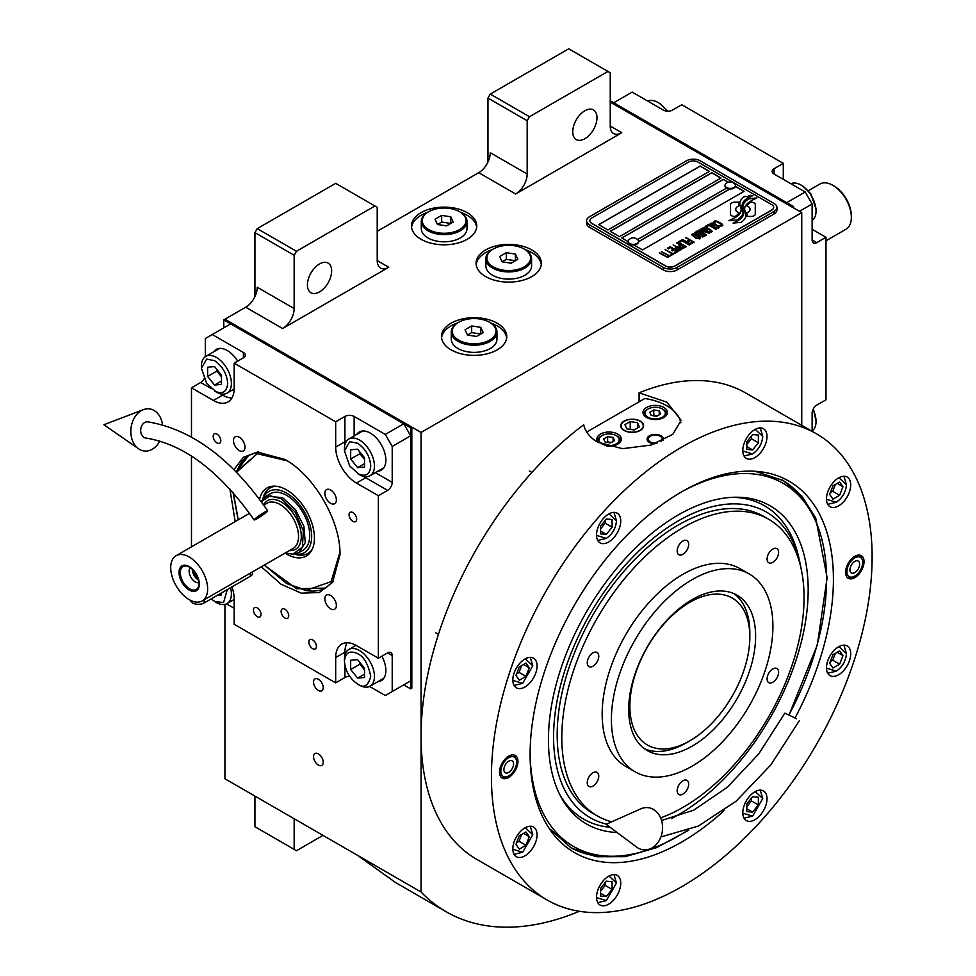 <?xml version="1.0" encoding="UTF-8"?>
<svg xmlns="http://www.w3.org/2000/svg" width="976" height="976" viewBox="0 0 976 976"><rect width="100%" height="100%" fill="white"/><g stroke="black" fill="none" stroke-linecap="round" stroke-linejoin="round"><path stroke-width="1.46" d="M224.944 604.4L224.944 778.787L421.059 892.003A330.608 190.881 120 0 0 446.093 911.718A330.608 190.881 120 0 0 579.366 911.291M254.931 296.57L254.931 232.63L257.237 228.628L296.46 251.271L374.906 205.985L377.212 207.315L377.212 260.604A16.311 9.418 -60 0 0 380.591 268.071A16.311 9.418 -60 0 0 388.753 267.265L282.613 328.534A16.311 9.418 -60 0 0 294.154 308.55L257.237 287.237A16.311 9.418 120 0 1 245.708 307.22L224.944 319.213L421.059 432.441L421.059 892.003M487.963 162.028L487.963 98.088L490.269 94.086L529.492 116.73L607.938 71.443L610.244 72.773L610.244 126.063A16.311 9.418 -60 0 0 613.623 133.529A16.311 9.418 -60 0 0 621.785 132.724L515.645 193.992A16.311 9.418 -60 0 0 527.186 174.021L490.269 152.707A16.311 9.418 120 0 1 478.728 172.679L377.212 231.3M323.227 762.268A6.856 3.953 -120 0 0 320.238 755.363A6.856 3.953 -120 0 0 314.955 753.533A6.856 3.953 -120 0 0 313.54 756.668A6.856 3.953 -120 0 0 316.529 763.561A6.856 3.953 -120 0 0 321.812 765.404A6.856 3.953 -120 0 0 323.227 762.268M323.227 687.665A6.856 3.953 -120 0 0 320.238 680.772A6.856 3.953 -120 0 0 314.955 678.93A6.856 3.953 -120 0 0 313.54 682.065A6.856 3.953 -120 0 0 316.529 688.971A6.856 3.953 -120 0 0 321.812 690.801A6.856 3.953 -120 0 0 323.227 687.665M421.059 239.291A32.635 18.837 0 0 0 456.609 243.366A32.635 18.837 0 0 0 476.752 225.968A32.635 18.837 0 0 0 467.199 212.646A32.635 18.837 0 0 0 431.636 208.559A32.635 18.837 0 0 0 411.494 225.968A32.635 18.837 0 0 0 421.059 239.291M485.658 276.586A32.635 18.837 0 0 0 521.208 280.673A32.635 18.837 0 0 0 541.363 263.264A32.635 18.837 0 0 0 531.798 249.941A32.635 18.837 0 0 0 496.235 245.854A32.635 18.837 0 0 0 476.093 263.264A32.635 18.837 0 0 0 485.658 276.586M451.046 349.847A32.635 18.837 0 0 0 486.609 353.934A32.635 18.837 0 0 0 506.751 336.525A32.635 18.837 0 0 0 497.187 323.202A32.635 18.837 0 0 0 461.636 319.128A32.635 18.837 0 0 0 441.494 336.525A32.635 18.837 0 0 0 451.046 349.847M793.671 207.986L793.671 206.656L792.512 207.315L610.244 102.09L801.747 212.646L421.059 432.441M294.154 308.55L294.154 255.273L254.931 232.63M527.186 174.021L527.186 120.731L487.963 98.088M801.747 425.316L801.747 212.646M294.154 818.742L294.154 849.376L254.931 826.733L254.931 796.099M294.154 849.376L296.46 850.718L322.995 835.395M357.411 855.269L395.622 882.572L446.093 911.718M460.843 212.451A32.635 18.837 0 0 1 467.199 215.306A32.635 18.837 180 0 1 476.678 227.298M427.403 212.451A32.635 18.837 0 0 0 411.579 227.298M525.442 249.746A32.635 18.837 0 0 1 531.798 252.613A32.635 18.837 180 0 1 541.277 264.594M492.014 249.746A32.635 18.837 0 0 0 476.178 264.594M490.843 323.019A32.635 18.837 0 0 1 497.187 325.874A32.635 18.837 180 0 1 506.666 337.855M457.402 323.019A32.635 18.837 0 0 0 441.567 337.855M307.416 284.907A17.129 9.894 120 0 0 310.966 292.751A17.129 9.894 120 0 0 324.166 288.164A17.129 9.894 120 0 0 331.645 270.925A17.129 9.894 120 0 0 328.095 263.081A17.129 9.894 120 0 0 314.894 267.668A17.129 9.894 120 0 0 307.416 284.907M296.46 251.271L294.154 255.273M572.753 131.723A17.129 9.894 120 0 0 576.304 139.568A17.129 9.894 120 0 0 589.504 134.969A17.129 9.894 120 0 0 596.983 117.73A17.129 9.894 120 0 0 593.432 109.898A17.129 9.894 120 0 0 580.232 114.485A17.129 9.894 120 0 0 572.753 131.723M529.492 116.73L527.186 120.731M257.237 228.628L335.683 183.342L374.906 205.985M490.269 94.086L568.715 48.8L607.938 71.443M731.719 215.769A4.075 2.355 0 0 0 734.599 216.452L735.135 216.452A18.922 10.931 0 0 0 738.991 212.78A7.161 4.136 0 0 1 737.844 212.243A7.161 4.136 0 0 1 735.745 209.315A7.161 4.136 0 0 1 739.076 205.826A28.414 16.397 0 0 1 738.795 203.557A28.414 16.397 0 0 1 738.893 202.178L734.599 202.178A4.075 2.355 0 0 0 730.524 204.521L730.524 214.098A4.075 2.355 0 0 0 731.719 215.769M738.917 212.89A7.161 4.136 180 0 1 737.844 212.378A7.161 4.136 180 0 1 735.745 209.45A7.161 4.136 180 0 1 735.745 209.376M776.933 207.449A9.784 5.649 180 0 0 774.066 203.459L700.231 160.833A9.784 5.649 180 0 0 686.384 160.833L589.48 216.77A9.784 5.649 180 0 0 586.613 220.771A9.784 5.649 180 0 0 589.48 224.773L589.48 227.298L663.314 269.925A9.784 5.649 180 0 0 677.161 269.925L774.066 213.976A9.784 5.649 180 0 0 776.933 209.986L776.933 207.449A9.784 5.649 180 0 1 774.066 211.45L774.066 213.976M589.48 227.298A9.784 5.649 180 0 1 586.613 223.297L586.613 220.771M637.523 239.523L726.534 188.136A5.222 3.013 0 0 1 724.997 186.001L724.997 185.403A5.222 3.013 0 0 0 726.534 187.538A5.222 3.013 180 0 0 732.22 188.185A5.222 3.013 180 0 0 735.44 185.403A5.222 3.013 180 0 0 734.879 184.037A6.198 6.198 0 0 0 725.571 184.037A5.222 3.013 0 0 0 724.997 185.403M598.825 224.7L700.231 166.152L709.345 171.422M610.366 231.361L711.76 172.813L720.874 178.083M735.379 186.453L743.956 191.394M638.536 241.731L729.865 189.015M728.169 182.292L723.301 179.474L621.895 238.022M700.231 166.018L598.715 224.639L607.938 229.958L709.454 171.349L700.231 166.152M729.645 189.002L638.536 241.597M674.843 265.923L771.748 209.986A6.527 3.77 0 0 0 773.663 207.315A6.527 3.77 0 0 0 771.748 204.655L697.925 162.028A6.527 3.77 0 0 0 688.69 162.028L591.785 217.977A6.527 3.77 0 0 0 589.882 220.637A6.527 3.77 0 0 0 591.785 223.297L665.62 265.923A6.527 3.77 0 0 0 674.843 265.923L674.843 266.058A6.527 3.77 180 0 1 665.62 266.058L591.785 223.431A6.527 3.77 180 0 1 589.882 220.771A6.527 3.77 180 0 1 589.882 220.71M720.996 178.01L711.76 172.679L610.244 231.3L619.479 236.619L720.996 178.01M728.316 182.231L723.301 179.34L621.785 237.949L628.093 241.597M633.888 244.952L642.55 249.941L744.066 191.333L735.416 186.331M741.101 209.657A24.827 14.335 180 0 1 741.101 209.718L741.101 209.584A24.827 14.335 0 0 1 740.991 210.926A16.824 9.711 0 0 1 735.88 217.038A193.321 111.618 0 0 1 728.901 220.698L737.002 219.954A29.951 17.287 0 0 0 741.065 216.599A15.628 9.028 0 0 0 742.907 212.341A15.628 9.028 0 0 0 742.809 211.328L742.809 211.463A584.356 337.379 180 0 1 742.163 207.79A24.62 14.213 180 0 1 742.041 206.424A24.62 14.213 180 0 1 742.041 206.351M741.101 209.584A24.827 14.335 0 0 0 740.357 206.107A17.812 10.285 0 0 1 739.808 203.557A17.812 10.285 0 0 1 740.455 200.812L740.455 200.934A17.812 10.285 0 0 0 739.808 203.63M742.041 206.424L742.041 206.29A24.62 14.213 0 0 1 742.602 203.276A16.165 9.333 0 0 1 747.323 198.457A116.071 67.015 0 0 1 752.886 195.627L750.19 195.237L747.287 196.688L744.786 196.335A18.788 10.846 0 0 0 740.455 200.812M742.041 206.29A24.62 14.213 0 0 0 742.163 207.656A584.356 337.379 0 0 0 742.809 211.328M743.871 212.195A24.839 14.335 180 0 1 743.871 212.256L743.871 212.121A24.839 14.335 0 0 1 743.675 213.927A18.751 10.834 0 0 1 739.552 219.441A40.736 23.522 0 0 1 733.061 223.089L741.004 222.321A17.714 10.224 0 0 0 745.664 216.733A21.521 12.432 0 0 0 745.884 214.988A21.521 12.432 0 0 0 745.444 212.475L745.444 212.609A47.153 27.218 180 0 1 744.7 209.657A15.311 8.833 180 0 1 744.639 208.864A15.311 8.833 180 0 1 744.639 208.803M743.871 212.121A24.839 14.335 0 0 0 743.322 209.12A18.544 10.712 0 0 1 742.882 206.827A18.544 10.712 0 0 1 743.334 204.496L743.334 204.618A18.544 10.712 0 0 0 742.882 206.888M744.639 208.864L744.639 208.73A15.311 8.833 0 0 1 746.25 204.789A25.754 14.872 0 0 1 751.178 200.849A65.526 37.832 0 0 1 756.9 197.933L749.056 198.738A19.349 11.175 0 0 0 743.334 204.496M744.639 208.73A15.311 8.833 0 0 0 744.7 209.523A47.153 27.218 0 0 0 745.444 212.475M746.908 216.452L751.215 216.452A4.075 2.355 0 0 0 755.278 214.098L755.278 204.521A4.075 2.355 0 0 0 751.215 202.178L750.678 202.178A18.91 10.919 0 0 0 746.823 205.838A7.161 4.136 0 0 1 750.08 209.315A7.161 4.136 0 0 1 746.738 212.817A28.45 16.421 0 0 1 747.018 215.074A28.45 16.421 0 0 1 746.908 216.452M714.066 222.699L714.847 223.236L714.896 222.016L716.652 221.601L721.63 224.48L720.91 225.493L718.8 225.517L721.386 226.212L722.85 225.358L721.911 223.919L716.774 221.137L714.566 221.015L713.651 221.747L714.066 222.699M718.385 228.14L719.214 227.457L718.8 226.505L714.908 223.992L712.138 223.016L710.089 223.797L714.395 227.262L718.385 228.14M716.067 229.482L708.454 224.553L705.66 226.164L706.697 226.749L709.015 225.407L716.067 229.482M711.26 232.251L712.102 231.568L711.687 230.617L707.795 228.103L705.014 227.127L702.976 227.908L707.271 231.373L711.26 232.251M699.158 229.909L704.44 234.203L697.62 230.8L705.697 235.472L706.392 235.07L700.329 230.226L709.406 233.325L701.329 228.665L707.222 232.593L699.158 229.909M698.389 234.923L702.659 237.022L705.075 235.826L696.998 231.166L694.924 232.556L698.389 234.923M699.731 238.913L700.561 238.229L700.158 237.278L696.266 234.765L693.485 233.789L691.447 234.569L695.742 238.034L699.731 238.913M686.079 237.461L689.398 239.913L687.385 241.072L688.422 241.67L690.435 240.511L692.667 241.792L690.349 243.134L691.374 243.732L694.156 242.121L685.738 237.802M682.675 239.425L690.752 244.085L682.334 239.767M689.202 244.988L681.602 240.059L678.808 241.658L679.845 242.255L682.163 240.913L689.202 244.988M678.186 242.024L686.262 246.684L677.844 242.353M679.747 247.477L682.773 248.502L685.189 247.306L676.649 242.914L680.248 245L678.649 246.123L679.747 247.477M676.258 249.478L679.284 250.515L681.699 249.319L673.159 244.927L676.771 247.001L675.16 248.136L676.258 249.478M667.352 248.27L668.389 248.868L670.707 247.526L673.464 249.112L671.451 250.283L672.476 250.869L674.489 249.71L676.722 251.003L674.404 252.345L675.429 252.943L678.222 251.332L670.146 246.672L667.352 248.27M671.012 254.492L671.866 254.992L674.819 253.296L672.72 253.516L665.034 249.612L672.257 253.784L671.012 254.492M667.45 256.554L668.316 257.042L671.256 255.346L669.158 255.566L661.472 251.674L668.694 255.834L667.45 256.554M659.617 252.747L667.694 257.408L659.264 253.077M718.104 226.908L716.872 227.628L714.859 226.993L711.309 224.687L711.955 223.711L717.641 226.188L717.97 227.323L715.628 227.481L711.199 224.346M710.992 231.019L709.747 231.739L707.734 231.105L704.196 228.799L704.843 227.823L710.516 230.299L710.845 231.434L708.503 231.593L704.086 228.457M701.171 234.106L703.574 235.497L702.11 236.351L700.268 235.826L699.707 234.96L701.171 234.106M697.767 234.289L696.034 233.105L697.559 232.02L700.146 233.508L697.767 234.423L696.034 233.105M699.463 237.68L698.218 238.388L696.205 237.766L692.667 235.448L693.302 234.484L698.987 236.961L699.316 238.083L696.974 238.254L692.545 235.118M679.747 246.672L681.285 245.586L683.859 247.074L681.98 247.965L679.747 246.672L680.382 247.44L682.395 248.063L683.859 247.074M676.27 248.685L677.795 247.599L680.382 249.087L678.503 249.978L676.27 248.685L677.417 249.746L678.906 250.076L680.382 249.087M773.663 207.388A6.527 3.77 180 0 1 773.663 207.449A6.527 3.77 180 0 1 771.748 210.121L674.843 266.058M589.48 224.773L663.314 267.387L663.314 269.925M774.066 211.45L677.161 267.387A9.784 5.649 180 0 1 663.314 267.387M741.101 209.718A24.827 14.335 180 0 1 740.991 211.06A16.824 9.711 180 0 1 735.88 217.172A193.321 111.618 180 0 1 729.109 220.735M744.786 196.335L744.786 196.469A18.788 10.846 0 0 0 740.455 200.934M747.287 196.688L744.786 196.469M750.19 195.237L747.287 196.823M752.667 195.725L750.19 195.371M742.907 212.414A15.628 9.028 0 0 0 742.809 211.463M745.884 215.049A21.521 12.432 0 0 0 745.444 212.609M756.681 198.043L749.056 198.872A19.349 11.175 0 0 0 743.334 204.618M743.871 212.256A24.839 14.335 180 0 1 743.675 214.061A18.751 10.834 180 0 1 739.552 219.576A40.736 23.522 180 0 1 733.281 223.126M755.278 214.098L755.278 204.655A4.075 2.355 0 0 0 751.215 202.3L750.678 202.3A18.91 10.919 0 0 0 746.884 205.875M750.08 209.376A7.161 4.136 180 0 1 750.08 209.45A7.161 4.136 180 0 1 746.774 212.939M747.018 215.147A28.45 16.421 180 0 1 747.018 215.208A28.45 16.421 180 0 1 746.933 216.452M738.881 202.3L734.599 202.3A4.075 2.355 0 0 0 730.524 204.655M739.039 205.838A28.414 16.397 180 0 1 738.795 203.679A28.414 16.397 180 0 1 738.795 203.618M714.566 221.015L713.871 221.552M715.774 220.918L715.127 221.027M716.774 221.137L715.774 221.052M717.616 221.442L716.774 221.271M718.556 221.894L717.616 221.576M721.13 223.382L718.556 222.028M721.911 223.919L721.13 223.516M721.606 225.09L720.91 225.627M719.202 227.481L713.981 223.675L711.48 223.126L710.101 223.919M716.408 229.275L708.454 224.687L705.782 226.225M712.09 231.58L706.856 227.786L704.367 227.237L702.988 228.03M704.44 234.203L697.73 230.873M706.295 235.118L700.329 230.226M709.296 233.386L700.975 228.994M707.222 232.593L699.255 229.994M704.953 235.887L696.998 231.3L694.961 232.642M703.574 235.497L701.707 236.509L699.646 235.192M700.146 233.508L697.767 234.423M700.561 238.242L695.327 234.447L692.838 233.898L691.447 234.679M689.398 239.913L687.507 241.145M692.667 241.792L690.459 243.207M694.046 242.194L686.079 237.595M690.642 244.159L682.675 239.559M689.556 244.781L681.602 240.181L678.93 241.731M686.152 246.745L678.186 242.158M685.067 247.379L676.758 242.975M680.248 245L678.674 246.208M681.59 249.38L673.281 244.988M676.771 247.001L675.197 248.209M673.464 249.112L671.561 250.344M676.722 251.003L674.514 252.406M678.1 251.393L670.146 246.794L667.474 248.343M674.697 253.357L672.72 253.65L665.156 249.685M672.257 253.784L671.134 254.565M671.134 255.419L669.158 255.7L661.594 251.735M668.694 255.834L667.572 256.615M667.572 257.469L659.617 252.882M628.129 241.658A5.222 3.013 180 0 0 628.093 241.95A5.222 3.013 180 0 0 629.63 244.085A5.222 3.013 0 0 0 635.315 244.732A5.222 3.013 0 0 0 638.536 241.95A5.222 3.013 0 0 0 638.511 241.658M629.63 243.488A5.222 3.013 0 0 0 635.315 244.134A5.222 3.013 0 0 0 638.536 241.353A5.222 3.013 0 0 0 637.975 239.986A6.198 6.198 0 0 0 628.666 239.986A5.222 3.013 180 0 0 628.093 241.353A5.222 3.013 180 0 0 629.63 243.488M735.416 185.708A5.222 3.013 180 0 1 735.44 186.001A5.222 3.013 180 0 1 732.22 188.783A5.222 3.013 180 0 1 726.534 188.136M733.915 183.268A5.222 3.013 180 0 1 734.879 184.037M724.021 810.678A214.464 123.818 -60 0 1 550.549 830.43A214.464 123.818 -60 0 1 530.114 754.436A214.464 123.818 -60 0 1 681.773 491.77A214.464 123.818 -60 0 1 757.791 471.481A214.464 123.818 -60 0 1 833.419 579.329A214.464 123.818 -60 0 1 795.037 717.921M816.363 433.759L745.993 393.133A269.193 155.416 120 0 0 639.085 392.816L666.779 402.136L681.114 420.278L672.83 434.32L650.968 445.068L622.554 448.692L597.556 442.091C589.98 437.626 585.368 431.856 583.709 424.78A269.193 155.416 120 0 0 421.059 736.148A269.193 155.416 120 0 0 476.8 859.38L547.17 900.006A269.193 155.416 120 0 0 754.619 827.892A269.193 155.416 120 0 0 872.117 556.991A269.193 155.416 120 0 0 816.363 433.759A269.193 155.416 120 0 0 608.926 505.873A269.193 155.416 120 0 0 491.428 776.786A269.193 155.416 120 0 0 547.17 900.006M755.034 471.262L783.203 480.546L801.845 496.015L815.704 517.963L827.123 577.633L817.302 644.977L789.096 714.835M688.727 830.198L656.458 847.68L625.152 856.672L596.263 856.745L571.106 847.9L548.988 828.148M639.085 392.816L639.085 401.795M499.505 772.114A13.054 7.54 -60 0 1 505.202 758.986A13.054 7.54 -60 0 1 515.255 755.485A13.054 7.54 -60 0 1 517.951 761.463A13.054 7.54 -60 0 1 512.254 774.602A13.054 7.54 -60 0 1 502.201 778.092A13.054 7.54 -60 0 1 499.505 772.114M845.582 572.314A13.054 7.54 -60 0 1 851.279 559.175A13.054 7.54 -60 0 1 861.344 555.673A13.054 7.54 -60 0 1 864.041 561.651A13.054 7.54 -60 0 1 858.343 574.791A13.054 7.54 -60 0 1 848.29 578.28A13.054 7.54 -60 0 1 845.582 572.314M512.827 848.864A17.129 9.894 120 0 0 516.377 856.708A17.129 9.894 120 0 0 529.578 852.121A17.129 9.894 120 0 0 537.056 834.883A17.129 9.894 120 0 0 533.506 827.038A17.129 9.894 120 0 0 520.306 831.625A17.129 9.894 120 0 0 512.827 848.864M596.531 897.188A17.129 9.894 120 0 0 600.069 905.033A17.129 9.894 120 0 0 613.27 900.445A17.129 9.894 120 0 0 620.748 883.207A17.129 9.894 120 0 0 617.21 875.362A17.129 9.894 120 0 0 604.01 879.949A17.129 9.894 120 0 0 596.531 897.188M742.785 812.752A17.129 9.894 120 0 0 746.335 820.596A17.129 9.894 120 0 0 759.535 815.997A17.129 9.894 120 0 0 767.014 798.758A17.129 9.894 120 0 0 763.464 790.926A17.129 9.894 120 0 0 750.263 795.513A17.129 9.894 120 0 0 742.785 812.752M826.489 667.779A17.129 9.894 120 0 0 830.039 675.624A17.129 9.894 120 0 0 843.24 671.037A17.129 9.894 120 0 0 850.718 653.786A17.129 9.894 120 0 0 847.168 645.953A17.129 9.894 120 0 0 833.968 650.541A17.129 9.894 120 0 0 826.489 667.779M826.489 498.895A17.129 9.894 120 0 0 830.039 506.727A17.129 9.894 120 0 0 843.24 502.14A17.129 9.894 120 0 0 850.718 484.901A17.129 9.894 120 0 0 847.168 477.057A17.129 9.894 120 0 0 833.968 481.644A17.129 9.894 120 0 0 826.489 498.895M742.785 450.57A17.129 9.894 120 0 0 746.335 458.403A17.129 9.894 120 0 0 759.535 453.816A17.129 9.894 120 0 0 767.014 436.577A17.129 9.894 120 0 0 763.464 428.732A17.129 9.894 120 0 0 750.263 433.32A17.129 9.894 120 0 0 742.785 450.57M596.531 535.007A17.129 9.894 120 0 0 600.069 542.851A17.129 9.894 120 0 0 613.27 538.264A17.129 9.894 120 0 0 620.748 521.025A17.129 9.894 120 0 0 617.21 513.181A17.129 9.894 120 0 0 604.01 517.768A17.129 9.894 120 0 0 596.531 535.007M512.827 679.979A17.129 9.894 120 0 0 516.377 687.824A17.129 9.894 120 0 0 529.578 683.237A17.129 9.894 120 0 0 537.056 665.998A17.129 9.894 120 0 0 533.506 658.153A17.129 9.894 120 0 0 520.306 662.741A17.129 9.894 120 0 0 512.827 679.979M586.722 432.039L644.831 398.489A48.946 28.255 180 0 1 666.779 405.796A48.946 28.255 180 0 1 680.845 422.84M640.012 421.254A11.09 6.405 0 0 0 627.922 419.863A11.09 6.405 0 0 0 621.065 425.78A11.09 6.405 0 0 0 624.323 430.306A11.09 6.405 0 0 0 636.413 431.697A11.09 6.405 0 0 0 643.257 425.78A11.09 6.405 0 0 0 640.012 421.254M654.884 443.799A8.162 4.709 180 0 1 649.467 442.433A8.162 4.709 180 0 1 647.076 439.102A8.162 4.709 180 0 1 652.114 434.747A8.162 4.709 180 0 1 661.008 435.772A8.162 4.709 180 0 1 663.399 439.102A8.162 4.709 180 0 1 663.082 440.396M663.887 407.468A12.237 7.064 0 0 0 650.553 405.931A12.237 7.064 0 0 0 643.001 412.458A12.237 7.064 0 0 0 646.588 417.447A12.237 7.064 0 0 0 659.922 418.985A12.237 7.064 0 0 0 667.474 412.458A12.237 7.064 0 0 0 663.887 407.468M606.621 446.02A12.237 7.064 0 0 0 621.334 439.102A12.237 7.064 0 0 0 617.747 434.1A12.237 7.064 0 0 0 604.412 432.575A12.237 7.064 0 0 0 596.861 439.102A12.237 7.064 0 0 0 598.471 442.604M647.161 409.53L648.088 408.993A10.114 5.844 0 0 0 648.088 417.252A10.114 5.844 0 0 0 662.387 417.252A10.114 5.844 0 0 0 662.387 408.993A10.114 5.844 0 0 0 648.088 408.993L647.161 409.53A11.419 6.588 0 0 0 643.818 414.19A11.419 6.588 0 0 0 643.953 415.178M663.314 409.53L662.387 408.993L663.314 409.53A11.419 6.588 0 0 1 666.657 414.19L666.657 414.995M660.691 413.97L659.239 410.811L653.774 409.969L649.772 412.275L651.236 415.434L656.702 416.276L660.691 413.97M653.774 409.969L653.774 415.3L653.066 415.715M657.409 415.861L653.774 415.3M659.239 410.811L659.239 414.812M666.523 415.178A11.419 6.588 0 0 0 666.657 414.19M601.021 436.162L601.936 435.638A10.114 5.844 0 0 0 601.936 443.897A10.114 5.844 0 0 0 616.246 443.897A10.114 5.844 0 0 0 616.246 435.638A10.114 5.844 0 0 0 601.936 435.638L601.021 436.162A11.419 6.588 0 0 0 597.678 440.835A11.419 6.588 0 0 0 597.8 441.823M617.174 436.162L616.246 435.638L617.174 436.162A11.419 6.588 0 0 1 620.516 440.835L620.516 441.64M614.551 440.603L613.087 437.455L607.633 436.614L603.632 438.919L605.096 442.067L610.549 442.921L614.551 440.603M607.633 436.614L607.633 441.945L606.913 442.348M611.269 442.506L607.633 441.945M613.087 437.455L613.087 441.457M620.382 441.823A11.419 6.588 0 0 0 620.516 440.835M657.165 442.97A6.966 4.026 180 0 1 650.309 441.945A6.966 4.026 0 0 1 648.869 437.455A6.966 4.026 0 0 1 660.166 436.248A6.966 4.026 180 0 1 661.606 437.455L662.68 438.858A8.162 4.709 180 0 1 663.265 439.932M648.869 437.455L647.796 438.858A8.162 4.709 0 0 0 647.21 439.932M661.606 437.455A6.966 4.026 180 0 1 660.984 441.384M570.191 847.351A212.085 122.451 120 0 0 621.797 855.818L625.421 855.33A209.645 121.036 120 0 0 686.653 830.966M789.023 714.798A209.645 121.036 120 0 0 826.55 579.305A209.645 121.036 120 0 0 816.79 523.856L815.411 520.476A212.085 122.451 120 0 0 782.276 480.021M530.127 754.887A209.645 121.036 120 0 0 625.421 855.33M816.79 523.856A209.645 121.036 120 0 0 682.163 491.55M671.439 818.608A183.671 106.042 -60 0 0 808.177 589.907A183.671 106.042 120 0 0 734.721 497.235A183.671 106.042 120 0 0 548.439 739.869A183.671 106.042 -60 0 0 561.334 797.575A183.671 106.042 -60 0 0 617.064 832.491M610.11 827.294A180.889 104.444 -60 0 1 560.139 795.318M606.511 824.11A176.388 101.846 -60 0 1 553.575 736.904A176.388 101.846 120 0 1 664.583 529.663A176.388 101.846 120 0 1 800.015 563.115L798.917 558.089A180.889 104.444 -60 0 0 732.171 497.333M801.04 568.361A176.388 101.846 120 0 0 800.015 563.115M768.576 519.195A171.3 98.905 -60 0 0 682.919 527.687A171.3 98.905 120 0 0 571.009 678.637A171.3 98.905 120 0 0 597.275 815.899L592.664 813.24A171.3 98.905 -60 0 1 557.174 734.818A171.3 98.905 120 0 1 631.96 562.432A171.3 98.905 120 0 1 763.964 516.536L768.576 519.195A171.3 98.905 -60 0 1 794.83 656.47A171.3 98.905 -60 0 1 682.919 807.42A171.3 98.905 120 0 1 660.63 817.9M624.091 421.12L624.091 421.12A11.419 6.588 0 0 0 624.091 430.44A11.419 6.588 0 0 0 640.244 430.44A11.419 6.588 0 0 0 640.244 421.12L640.244 421.12A11.419 6.588 0 0 0 624.091 421.12M637.499 422.706L630.215 421.571L624.884 424.658L626.836 428.854L634.119 429.977L639.439 426.902L637.499 422.706L637.499 428.025M630.215 421.571L630.215 429.379M692.155 746.14A89.731 51.801 -60 0 1 647.283 750.593A89.731 51.801 -60 0 1 633.534 678.686A89.731 51.801 -60 0 1 692.155 599.618A89.731 51.801 -60 0 1 737.014 595.165A89.731 51.801 -60 0 1 750.776 667.072A89.731 51.801 -60 0 1 692.155 746.14M644.502 748.763A89.731 51.801 120 0 0 686.384 742.809A89.731 51.801 120 0 1 644.502 748.763M749.812 634.961A89.731 51.801 120 0 0 734.037 593.664A89.731 51.801 -60 0 1 749.836 632.912L749.836 636.913A84.839 48.983 -60 0 0 689.849 602.277A84.839 48.983 -60 0 0 629.862 706.185A84.839 48.983 120 0 0 689.849 740.821A84.839 48.983 120 0 0 749.836 636.913M597.275 815.899A171.3 98.905 120 0 0 611.684 821.804M692.155 579.634A114.204 65.941 -60 0 1 749.251 573.973A114.204 65.941 -60 0 1 766.758 665.486A114.204 65.941 -60 0 1 692.155 766.123A114.204 65.941 120 0 1 635.047 771.784A114.204 65.941 120 0 1 617.552 680.272A114.204 65.941 120 0 1 692.155 579.634M635.047 771.784L625.823 766.453A114.204 65.941 120 0 1 608.316 674.941A114.204 65.941 120 0 1 682.919 574.303A114.204 65.941 -60 0 1 740.028 568.654L749.251 573.973M593.005 666.181A8.162 4.709 120 0 0 598.337 658.995A8.162 4.709 120 0 0 597.092 652.456A8.162 4.709 120 0 0 593.005 652.859A8.162 4.709 120 0 0 587.674 660.044A8.162 4.709 120 0 0 588.931 666.584A8.162 4.709 120 0 0 593.005 666.181M593.005 786.07A8.162 4.709 120 0 0 598.337 778.885A8.162 4.709 120 0 0 597.092 772.345A8.162 4.709 120 0 0 593.005 772.748A8.162 4.709 120 0 0 587.674 779.934A8.162 4.709 120 0 0 588.931 786.473A8.162 4.709 120 0 0 593.005 786.07M682.919 794.098A8.162 4.709 120 0 0 688.251 786.912A8.162 4.709 120 0 0 687.006 780.373A8.162 4.709 120 0 0 682.919 780.776A8.162 4.709 120 0 0 677.6 787.961A8.162 4.709 120 0 0 678.845 794.501A8.162 4.709 120 0 0 682.919 794.098M772.833 682.248A8.162 4.709 120 0 0 778.165 675.05A8.162 4.709 120 0 0 776.92 668.523A8.162 4.709 120 0 0 772.833 668.926A8.162 4.709 120 0 0 767.514 676.112A8.162 4.709 120 0 0 768.759 682.651A8.162 4.709 120 0 0 772.833 682.248M772.833 562.359A8.162 4.709 120 0 0 778.165 555.173A8.162 4.709 120 0 0 776.92 548.634A8.162 4.709 120 0 0 772.833 549.037A8.162 4.709 120 0 0 767.514 556.222A8.162 4.709 120 0 0 768.759 562.762A8.162 4.709 120 0 0 772.833 562.359M682.919 554.319A8.162 4.709 120 0 0 688.251 547.133A8.162 4.709 120 0 0 687.006 540.594A8.162 4.709 120 0 0 682.919 541.009A8.162 4.709 120 0 0 677.6 548.195A8.162 4.709 120 0 0 678.845 554.734A8.162 4.709 120 0 0 682.919 554.319M514.071 685.42L522.636 683.371L532.786 665.791L530.273 657.348M512.827 680.37L522.636 683.371M532.786 665.791L525.283 658.812M525.966 676.392L529.297 667.804L525.966 663.07L519.305 666.913L515.975 675.502L519.305 680.235L525.966 676.392L519.037 672.391L521.709 665.534M529.297 667.804L523.526 664.473M516.633 673.782L519.037 672.391M514.071 854.317L522.636 852.268L532.786 834.687L530.273 826.233M512.827 849.254L522.636 852.268M532.786 834.687L525.283 827.697M525.966 845.277L529.297 836.7L525.966 831.955L519.305 835.81L515.975 844.386L519.305 849.12L525.966 845.277L519.037 841.288L521.709 834.419M529.297 836.7L523.526 833.37M516.633 842.666L519.037 841.288M742.797 813.142L752.594 816.143L744.029 818.193M752.594 816.143L762.744 798.563L760.231 790.121M762.744 798.563L755.241 791.585M758.364 797.246L752.594 796.733L746.823 803.907L746.823 811.605L752.594 812.117L758.364 804.944L758.364 797.246M758.364 804.944L751.435 800.942L751.435 798.173M746.823 806.688L751.435 800.942M752.594 812.117L746.823 808.787M826.489 499.273L836.298 502.286C842.41 498.004 845.802 492.148 846.448 484.706L843.935 476.264M836.298 502.286L827.721 504.336M846.448 484.706L838.933 477.715M832.967 485.828L829.637 494.405L832.967 499.151L839.628 495.296L842.959 486.719L839.628 481.985L832.967 485.828M842.959 486.719L837.188 483.388M839.628 495.296L832.699 491.306L835.371 484.438M830.295 492.697L832.699 491.306M596.531 535.397L606.328 538.41C612.452 534.128 615.844 528.26 616.478 520.818L608.975 513.84M616.478 520.818L613.977 512.376M597.763 540.448L606.328 538.41M600.569 533.86L606.328 534.372L612.098 527.199L612.098 519.513L606.328 518.988L600.569 526.162L600.569 533.86M606.328 534.372L600.569 531.042M612.098 527.199L605.181 523.197L605.181 520.428M600.569 528.943L605.181 523.197M596.531 897.578L606.328 900.592L597.763 902.641M606.328 900.592L616.478 883.012L613.977 874.557M616.478 883.012L608.975 876.021M612.098 881.694L606.328 881.182L600.569 888.355L600.569 896.041L606.328 896.554L612.098 889.38L612.098 881.694M612.098 889.38L605.181 885.391L605.181 882.609M600.569 891.125L605.181 885.391M606.328 896.554L600.569 893.223M826.489 668.17L836.298 671.171C842.41 666.901 845.802 661.033 846.448 653.591L843.935 645.148M836.298 671.171L827.721 673.22M846.448 653.591L838.933 646.612M832.967 654.713L829.637 663.302L832.967 668.035L839.628 664.192L842.959 655.604L839.628 650.87L832.967 654.713M842.959 655.604L837.188 652.273M839.628 664.192L832.699 660.191L835.371 653.322M830.295 661.582L832.699 660.191M742.797 450.949L752.594 453.962C758.718 449.68 762.097 443.824 762.744 436.382L755.241 429.391M762.744 436.382L760.231 427.939M744.029 456.012L752.594 453.962M746.823 449.411L752.594 449.936L758.364 442.75L758.364 435.064L752.594 434.552L746.823 441.725L746.823 449.411M752.594 449.936L746.823 446.605M758.364 442.75L751.435 438.761L751.435 435.979M746.823 444.495L751.435 438.761M513.998 754.997A13.054 7.54 -60 0 1 515.047 756.681L516.109 759.279A11.163 6.454 -60 0 1 516.621 762.232A11.163 6.454 120 0 1 505.91 776.933L503.128 777.311A13.054 7.54 120 0 1 501.152 777.25M505.91 776.933A11.163 6.454 120 0 1 500.834 771.345A11.163 6.454 -60 0 1 507.3 758.645A11.163 6.454 -60 0 1 516.109 759.279M513.571 763.988A6.856 3.953 120 0 0 512.156 760.853A6.856 3.953 120 0 0 506.873 762.695A6.856 3.953 120 0 0 503.884 769.588A6.856 3.953 120 0 0 505.3 772.724A6.856 3.953 120 0 0 510.582 770.894A6.856 3.953 120 0 0 513.571 763.988M851.999 577.121A11.163 6.454 -60 0 1 846.912 571.533A11.163 6.454 120 0 1 853.378 558.845A11.163 6.454 120 0 1 862.186 559.468A11.163 6.454 120 0 1 862.711 562.42A11.163 6.454 -60 0 1 851.999 577.121L849.218 577.499A13.054 7.54 -60 0 1 847.241 577.438M862.186 559.468L861.125 556.869A13.054 7.54 120 0 0 860.088 555.185M849.962 569.777A6.856 3.953 120 0 0 851.389 572.912A6.856 3.953 120 0 0 856.672 571.082A6.856 3.953 120 0 0 859.661 564.177A6.856 3.953 120 0 0 858.233 561.041A6.856 3.953 120 0 0 852.963 562.884A6.856 3.953 120 0 0 849.962 569.777M235.192 521.587L229.897 489.013M233.911 469.651L243.378 457.317L257.322 452.071L284.931 459.44C314.345 475.556 340.746 521.269 339.99 554.807L332.572 582.391L319.262 592.542L301.255 593.164L281.003 584.173L261.3 566.8M235.96 471.713L248.892 455.28L258.713 451.973M205.326 356.691L205.326 338.526L230.702 323.873L403.747 423.779L410.676 435.772L410.676 680.87L392.218 691.533L392.218 655.567A6.527 3.77 -60 0 0 390.864 652.578A6.527 3.77 -60 0 0 387.594 652.895L392.218 655.567M392.218 691.533L385.288 695.522L369.562 686.445M349.689 676.441A6.527 3.77 0 0 0 344.918 677.539L344.918 665.547M231.959 586.905A29.365 16.958 60 0 1 234.167 598.947L234.167 624.262L335.683 682.871L344.918 677.539M234.167 608.28L226.517 603.851M191.479 546.828L191.479 456.06M191.479 437.016L191.479 387.814L200.714 382.482A6.527 3.77 120 0 0 204.057 378.908M403.747 423.779L385.288 434.43L354.142 416.447A6.527 3.77 180 0 0 344.918 416.447L335.683 421.778L335.683 447.093L344.918 441.762L344.918 416.447M212.243 334.524L243.39 352.507A6.527 3.77 180 0 1 245.305 355.179A6.527 3.77 180 0 1 243.39 357.838L234.167 363.17L335.683 421.778M410.676 435.772L392.218 446.422L385.288 434.43M392.218 446.422L392.218 482.388A6.527 3.77 -60 0 1 387.594 490.379L378.371 495.71L378.371 658.227L387.594 652.895M253.431 610.073A5.38 3.111 -120 0 0 255.785 615.49A5.38 3.111 -120 0 0 259.933 616.93A5.38 3.111 -120 0 0 261.043 614.465A5.38 3.111 -120 0 0 258.701 609.048A5.38 3.111 -120 0 0 254.553 607.609A5.38 3.111 -120 0 0 253.431 610.073M308.806 642.037A5.38 3.111 -120 0 0 311.161 647.454A5.38 3.111 -120 0 0 315.309 648.906A5.38 3.111 -120 0 0 316.419 646.441A5.38 3.111 -120 0 0 314.065 641.025A5.38 3.111 -120 0 0 309.917 639.573A5.38 3.111 -120 0 0 308.806 642.037M377.932 681.638A22.021 12.712 -120 0 0 381.311 680.626A22.021 12.712 -120 0 0 385.862 670.549A22.021 12.712 -120 0 0 381.872 656.201M335.683 682.871L335.683 657.556A29.365 16.958 60 0 1 341.771 644.111A29.365 16.958 60 0 1 356.447 645.575L378.371 658.227M349.054 514.755A5.38 3.111 -120 0 0 351.409 520.171A5.38 3.111 -120 0 0 355.557 521.611A5.38 3.111 -120 0 0 356.667 519.147A5.38 3.111 -120 0 0 354.325 513.73A5.38 3.111 -120 0 0 350.164 512.29A5.38 3.111 -120 0 0 349.054 514.755M213.183 436.309A5.38 3.111 -120 0 0 215.537 441.725A5.38 3.111 -120 0 0 219.685 443.165A5.38 3.111 -120 0 0 220.796 440.701A5.38 3.111 -120 0 0 218.441 435.284A5.38 3.111 -120 0 0 214.293 433.844A5.38 3.111 -120 0 0 213.183 436.309M281.125 611.403A5.38 3.111 -120 0 0 283.467 616.82A5.38 3.111 -120 0 0 287.615 618.259A5.38 3.111 -120 0 0 288.737 615.795A5.38 3.111 -120 0 0 286.383 610.378A5.38 3.111 -120 0 0 282.235 608.939A5.38 3.111 -120 0 0 281.125 611.403M378.371 495.71L356.447 483.059A29.365 16.958 60 0 1 335.683 447.093M234.167 363.17L234.167 388.485A29.365 16.958 60 0 1 228.079 401.917A29.365 16.958 60 0 1 213.402 400.465L222.626 395.134L220.088 393.67M191.479 387.814L213.402 400.465M324.837 493.319A8.162 4.709 -120 0 0 328.4 501.53A8.162 4.709 -120 0 0 334.683 503.714A8.162 4.709 -120 0 0 336.378 499.98A8.162 4.709 -120 0 0 332.816 491.77A8.162 4.709 -120 0 0 326.533 489.586A8.162 4.709 -120 0 0 324.837 493.319M233.471 440.566A8.162 4.709 -120 0 0 237.034 448.777A8.162 4.709 -120 0 0 243.329 450.961A8.162 4.709 -120 0 0 245.013 447.228A8.162 4.709 -120 0 0 241.45 439.017A8.162 4.709 -120 0 0 235.167 436.833A8.162 4.709 -120 0 0 233.471 440.566M324.837 598.813A8.162 4.709 -120 0 0 328.4 607.023A8.162 4.709 -120 0 0 334.683 609.207A8.162 4.709 -120 0 0 336.378 605.474A8.162 4.709 -120 0 0 332.816 597.263A8.162 4.709 -120 0 0 326.533 595.079A8.162 4.709 -120 0 0 324.837 598.813M237.668 361.144A22.021 12.712 -120 0 0 216.233 349.42A22.021 12.712 -120 0 0 213.671 351.848M377.932 471.164A22.021 12.712 -120 0 0 381.311 470.164A22.021 12.712 -120 0 0 385.862 460.074A22.021 12.712 -120 0 0 376.248 437.907A22.021 12.712 -120 0 0 359.278 432.014A22.021 12.712 -120 0 0 356.716 434.43M333.341 581.245L325.569 588.089L296.606 588.76L264.24 565.104M238.132 519.891L233.044 492.502M264.362 565.031L286.651 583.55L264.362 565.031L286.651 583.55L305.671 590.48L331.071 581.659L339.941 552.282M287.127 460.77L257.213 453.73L236.509 472.262M249.417 454.987A76.677 44.274 -120 0 0 237.619 469.505A76.677 44.274 -120 0 1 249.417 454.987A76.677 44.274 -120 0 0 237.619 469.505L236.887 471.298M305.695 590.48L307.623 590.748L305.695 590.48L331.071 581.659L339.941 552.782L331.071 581.659L305.671 590.48L286.651 583.55L307.623 590.748A76.677 44.274 -120 0 0 326.094 587.784A76.677 44.274 -120 0 1 307.623 590.748A76.677 44.274 -120 0 0 326.094 587.784M233.386 492.892L238.254 519.818M285.029 553.099A39.284 22.68 60 0 0 286.651 554.1A39.284 22.68 -120 0 0 311.673 550.403A39.284 22.68 -120 0 1 286.651 554.1A39.284 22.68 60 0 1 285.029 553.099A39.284 22.68 60 0 0 286.651 554.1A39.284 22.68 -120 0 0 311.673 550.403A39.284 22.68 -120 0 0 286.651 489.94A39.284 22.68 60 0 0 274.585 486.158A39.284 22.68 60 0 1 286.651 489.94A39.284 22.68 -120 0 1 311.673 550.403A39.284 22.68 -120 0 0 286.651 489.94A39.284 22.68 60 0 0 274.585 486.158A39.284 22.68 60 0 0 259.555 499.334A39.284 22.68 60 0 1 274.585 486.158A39.284 22.68 60 0 0 259.555 499.334M312.308 549.159A37.796 21.826 60 0 1 294.764 554.197A37.796 21.826 60 0 0 312.308 549.159A37.796 21.826 60 0 1 294.764 554.197L294.337 554.063M262.751 499.346L262.849 498.907A37.796 21.826 60 0 1 275.976 486.243A37.796 21.826 60 0 0 262.849 498.907A37.796 21.826 60 0 1 275.976 486.243M294.74 554.014A35.368 20.423 -120 0 0 311.332 531.53A35.368 20.423 -120 0 0 286.651 493.136A35.368 20.423 60 0 0 262.983 499.029A35.368 20.423 60 0 1 286.651 493.136A35.368 20.423 -120 0 1 311.332 531.53A35.368 20.423 -120 0 1 294.74 554.014A35.368 20.423 -120 0 0 311.332 531.53A35.368 20.423 -120 0 0 286.651 493.136A35.368 20.423 60 0 0 262.983 499.029M292.971 554.197L298.937 552.611L302.975 550.281A32.635 18.837 -120 0 0 307.977 524.136A32.635 18.837 -120 0 0 286.651 495.381A32.635 18.837 60 0 0 270.34 493.758A32.635 18.837 60 0 1 286.651 495.381A32.635 18.837 -120 0 1 307.977 524.136A32.635 18.837 -120 0 1 302.975 550.281A32.635 18.837 -120 0 0 307.977 524.136A32.635 18.837 -120 0 0 286.651 495.381A32.635 18.837 60 0 0 270.34 493.758L266.302 496.089L261.946 500.468M286.651 460.489L257.213 453.73L236.875 471.323L257.213 453.73L286.651 460.489M223.785 327.875L223.785 319.872L410.676 427.769L410.676 688.861L403.747 684.871M410.676 688.861L411.823 688.202L411.823 427.11L410.676 427.769M223.785 319.872L224.944 319.213L411.823 427.11M211.097 598.947L216.404 602.546A21.204 12.249 -120 0 0 227.005 603.595A21.204 12.249 -120 0 0 230.568 587.711M216.404 602.546L214.549 601.484L223.553 602.57L227.249 589.626M217.477 595.262L221.479 594.909L221.479 592.957M359.449 685.14L357.606 684.066C363.816 688.519 368.208 685.994 370.758 676.478C368.208 664.022 363.816 656.421 357.606 653.7C349.676 650.089 345.284 652.615 344.455 661.289L344.455 661.289C345.284 670.927 349.676 678.527 357.606 684.066L359.449 685.14A21.204 12.249 -120 0 0 370.05 686.189A21.204 12.249 -120 0 0 373.308 669.194A21.204 12.249 -120 0 0 359.449 650.504A21.204 12.249 -120 0 0 348.847 649.455A21.204 12.249 -120 0 0 344.455 659.154L344.455 661.289L344.455 659.154M364.524 668.267L357.606 659.654L350.677 660.276L350.677 669.499L357.606 678.113L364.524 677.49L364.524 668.267M357.606 678.113L364.524 674.111M350.677 669.499L359.912 664.168L364.524 669.914M359.912 662.521L359.912 664.168M359.449 474.665L357.606 473.604C365.536 477.215 369.916 474.678 370.758 466.003C369.916 456.365 365.536 448.777 357.606 443.226L349.713 441.713L344.455 450.814L349.713 466.003L359.449 474.665A21.204 12.249 -120 0 0 370.05 475.715A21.204 12.249 -120 0 0 374.442 466.003A21.204 12.249 -120 0 0 359.449 440.03A21.204 12.249 -120 0 0 348.847 438.98A21.204 12.249 -120 0 0 344.455 448.692L344.455 450.814M350.677 459.025L357.606 467.638L364.524 467.028L364.524 457.793L357.606 449.18L350.677 449.802L350.677 459.025L359.912 453.706L364.524 459.44M357.606 467.638L364.524 463.649M359.912 452.059L359.912 453.706M216.404 392.071L214.561 391.01C222.491 394.621 226.871 392.096 227.701 383.422C226.871 373.771 222.491 366.183 214.561 360.644L206.668 359.119L201.41 368.233L206.668 383.422L216.404 392.071A21.204 12.249 -120 0 0 227.005 393.121A21.204 12.249 -120 0 0 231.397 383.422A21.204 12.249 -120 0 0 216.404 357.436A21.204 12.249 -120 0 0 205.802 356.386A21.204 12.249 -120 0 0 201.41 366.098L201.41 368.233M207.632 376.443L214.561 385.056L221.479 384.434L221.479 375.211L214.561 366.598L207.632 367.208L207.632 376.443L216.867 371.112L221.479 376.858M214.561 385.056L221.479 381.055M216.867 369.465L216.867 371.112M799.442 211.316L812.13 203.984L805.212 192.004L786.754 202.654L613.709 102.748L632.167 92.098L663.314 110.081A6.527 3.77 180 0 0 672.537 110.081L681.773 104.749L783.289 163.358L774.066 168.689L774.066 174.021A6.527 3.77 180 0 1 772.15 171.349A6.527 3.77 180 0 1 774.066 168.689M812.13 431.319L812.13 413.129A6.527 3.77 -60 0 1 816.741 405.138L825.977 399.806L825.977 237.29L816.741 242.621A6.527 3.77 -60 0 1 813.484 242.939A6.527 3.77 -60 0 1 812.13 239.95L812.13 203.984M805.212 192.004L774.066 174.021M783.289 163.358L783.289 179.34M825.977 237.29L812.13 229.299M793.671 206.656L610.244 100.748M813.398 408.712L816.046 421.522A21.204 12.249 60 0 1 812.13 430.928M813.057 409.395A21.204 12.249 60 0 1 816.046 421.522L816.046 419.387M647.893 101.175A21.204 12.249 60 0 1 658.007 102.48L658.007 102.48A21.204 12.249 60 0 1 666.998 111.142M659.849 103.554L667.767 111.179M790.938 183.756A21.204 12.249 60 0 1 801.052 185.074L801.052 185.074A21.204 12.249 60 0 1 816.046 211.048A21.204 12.249 60 0 1 812.13 220.454M802.894 186.135L810.788 193.736L816.046 208.913L816.046 211.048M198.116 578.39A6.856 3.953 60 0 1 193.565 570.509M198.604 580.147A8.65 4.99 60 0 1 192.296 569.447A8.65 4.99 -120 0 1 192.296 569.215M190.381 567.703A8.65 4.99 -120 0 0 189.124 571.265A8.65 4.99 60 0 0 192.528 579.573A8.65 4.99 60 0 0 198.958 582.55M198.982 583.428A13.213 7.625 -120 0 0 186.306 566.031A13.213 7.625 -120 0 0 180.304 572.631A13.213 7.625 60 0 0 187.941 587.662A13.213 7.625 60 0 0 198.372 586.918A13.213 7.625 60 0 0 198.982 583.428M199.324 584.16A14.359 8.284 -120 0 0 189.173 566.58A14.359 8.284 -120 0 0 179.023 572.436A14.359 8.284 -120 0 0 189.173 590.029A14.359 8.284 -120 0 0 199.324 584.16M207.632 588.955A26.108 15.067 -120 0 0 196.237 562.688A26.108 15.067 -120 0 0 176.119 555.698A26.108 15.067 -120 0 0 170.715 567.642A26.108 15.067 -120 0 0 182.109 593.908A26.108 15.067 -120 0 0 202.227 600.911A26.108 15.067 -120 0 0 207.632 588.955M285.236 552.989L292.824 554.209L302.401 547.085L303.341 530.859L295.252 512.217L281.466 498.858L270.157 495.82L261.226 501.591M298.937 552.611L305.244 542.607L303.939 526.467L295.435 509.606L282.613 497.711L266.302 496.089M252.711 572.973A8.162 4.709 180 0 1 250.32 576.304L204.167 602.948A8.162 4.709 180 0 1 195.786 604.071A8.162 4.709 180 0 1 190.32 600.228M451.278 331.999A22.838 13.188 180 0 0 457.964 341.319A22.838 13.188 0 0 0 482.864 344.186A22.838 13.188 0 0 0 496.955 331.999L496.955 339.197A22.838 13.188 0 0 1 482.864 351.372A22.838 13.188 0 0 1 457.964 348.517A22.838 13.188 180 0 1 451.278 339.197L451.278 331.999A22.838 13.188 180 0 1 457.964 322.678A22.838 13.188 180 0 1 458.317 322.47M496.955 331.999A22.838 13.188 0 0 0 490.269 322.678L489.574 322.275L490.269 322.678M458.659 340.124A21.862 12.627 180 0 1 458.659 322.275A21.862 12.627 180 0 1 489.574 322.275A21.862 12.627 0 0 1 489.574 340.124A21.862 12.627 0 0 1 458.659 340.124M467.455 335.049L476.556 336.452L483.218 332.609L480.778 327.35L471.676 325.947L465.015 329.79L467.455 335.049L471.676 332.609L471.676 325.947M480.778 327.35L480.778 334.012L471.676 332.609M485.889 258.738A22.838 13.188 180 0 0 492.575 268.058A22.838 13.188 0 0 0 517.463 270.913A22.838 13.188 0 0 0 531.566 258.738L531.566 265.923A22.838 13.188 0 0 1 517.463 278.111A22.838 13.188 0 0 1 492.575 275.256A22.838 13.188 180 0 1 485.889 265.923L485.889 258.738A22.838 13.188 180 0 1 492.575 249.405A22.838 13.188 180 0 1 492.929 249.209M531.566 258.738A22.838 13.188 0 0 0 524.881 249.405L524.185 249.014L524.881 249.405M493.27 266.863A21.862 12.627 180 0 1 493.27 249.014A21.862 12.627 180 0 1 524.185 249.014A21.862 12.627 0 0 1 524.185 266.863A21.862 12.627 0 0 1 493.27 266.863M502.067 261.775L511.168 263.191L517.829 259.348L515.389 254.089L506.288 252.686L499.627 256.529L502.067 261.775L506.288 259.348L506.288 252.686M515.389 254.089L515.389 260.751L506.288 259.348M421.29 221.442A22.838 13.188 180 0 0 427.976 230.763A22.838 13.188 0 0 0 452.864 233.618A22.838 13.188 0 0 0 466.967 221.442L466.967 228.628A22.838 13.188 0 0 1 452.864 240.816A22.838 13.188 0 0 1 427.976 237.949A22.838 13.188 180 0 1 421.29 228.628L421.29 221.442A22.838 13.188 180 0 1 427.976 212.109A22.838 13.188 180 0 1 428.33 211.914M466.967 221.442A22.838 13.188 0 0 0 460.282 212.109L459.586 211.719L460.282 212.109M428.671 229.567A21.862 12.627 180 0 1 428.671 211.719A21.862 12.627 180 0 1 459.586 211.719A21.862 12.627 0 0 1 459.586 229.567A21.862 12.627 0 0 1 428.671 229.567M437.468 224.48L446.569 225.895L453.218 222.04L450.79 216.794L441.689 215.391L435.028 219.234L437.468 224.48L441.689 222.04L441.689 215.391M450.79 216.794L450.79 223.455L441.689 222.04M264.496 512.254A8.162 0.756 146.2 0 0 257.432 516.914A8.162 0.756 146.2 0 0 254.138 519.927A8.162 0.756 146.2 0 0 257.322 518.537A8.162 0.756 146.2 0 0 264.398 513.876A8.162 0.756 146.2 0 0 267.692 510.863A8.162 0.756 146.2 0 0 264.496 512.254M267.692 510.863C231.788 458.94 191.808 429.269 147.779 421.839A8.162 6.112 96.9 0 0 144.68 422.523A8.162 6.112 96.9 0 0 140.69 431.282A8.162 6.112 96.9 0 0 145.814 438.041C183.842 444.117 219.954 471.408 254.138 519.927M162.541 424.816A21.204 15.884 96.9 0 0 143.387 409.652A21.204 15.884 96.9 0 0 141.288 410.652A21.204 15.884 96.9 0 0 130.894 429.464A21.204 15.884 96.9 0 0 138.629 448.814A21.204 15.884 96.9 0 0 152.305 449.228A21.204 15.884 96.9 0 0 159.796 441.006M796.501 718.739L784.899 713.127L796.501 718.739M653.408 809.421A21.204 16.787 96.4 0 1 660.715 837.384A21.204 16.787 96.4 0 1 638.036 848.034A21.204 16.787 96.4 0 1 636.559 847.058L606.096 824.293L640.829 808.823A21.204 16.787 96.4 0 1 653.408 809.421M808.372 190.674L819.84 184.049A26.108 15.067 60 0 1 832.894 185.342L834.053 186.001A24.473 14.128 60 0 1 851.353 215.977L851.353 217.306A26.108 15.067 60 0 1 845.948 229.262L825.977 240.791M832.894 185.342A26.108 15.067 60 0 1 851.353 217.306M245.708 307.22L282.613 328.534M621.785 132.724L610.244 126.063M478.728 172.679L515.645 193.992M388.753 267.265L377.212 260.604M677.161 267.387L677.161 269.925M344.918 655.164L344.918 652.236A29.365 16.958 60 0 1 347.127 642.745M346.541 651.541A6.527 3.77 -0 0 0 344.918 652.236L335.683 657.556M211.109 388.485L200.714 382.482M224.041 394.072A6.527 3.77 -60 0 1 222.626 395.134A29.365 16.958 60 0 0 231.959 397.964M243.39 352.507L243.39 357.838M354.142 435.918L354.142 416.447M346.541 441.079A6.527 3.77 0 0 0 344.918 441.762A29.365 16.958 60 0 0 345.028 444.287M392.218 482.388L375.357 472.652M387.594 490.379L365.683 477.728A29.365 16.958 60 0 1 363.548 476.373M367.086 476.654A6.527 3.77 -60 0 1 365.683 477.728L356.447 483.059M812.13 239.95L816.741 242.621M202.227 600.911L293.129 548.427A26.108 15.067 -120 0 0 298.534 536.471A26.108 15.067 -120 0 0 287.139 510.204A26.108 15.067 -120 0 0 267.034 503.213L263.74 505.104M289.372 550.598A28.06 16.202 -120 0 0 301.303 536.471A28.06 16.202 -120 0 0 285.834 505.19A28.06 16.202 -120 0 0 263.544 504.836M250.32 573.144L250.32 576.304M204.167 599.789L204.167 602.948M643.818 414.19L643.818 414.995M597.678 440.835L597.678 441.64M435.833 632.838L438.444 634.351M529.321 470.92L531.92 472.421M689.849 740.821L686.384 742.809M234.167 599.459L227.005 603.595M383.873 678.21L370.05 686.189M355.996 645.319L348.847 649.455M362.657 431.002L348.847 438.98M383.873 467.736L370.05 475.715M219.612 348.42L205.802 356.386M234.167 388.997L227.005 393.121M176.119 555.698L249.551 513.303M458.659 322.275L457.964 322.678M493.27 249.014L492.575 249.405M428.671 211.719L427.976 212.109M138.629 448.814L103.883 424.731L143.387 409.652M784.899 713.127L758.803 753.814L727.327 787.254L693.68 810.178L661.557 820.462M799.356 720.678L770.833 764.916L736.148 801.174L698.438 826.013L660.886 836.944"/></g></svg>
